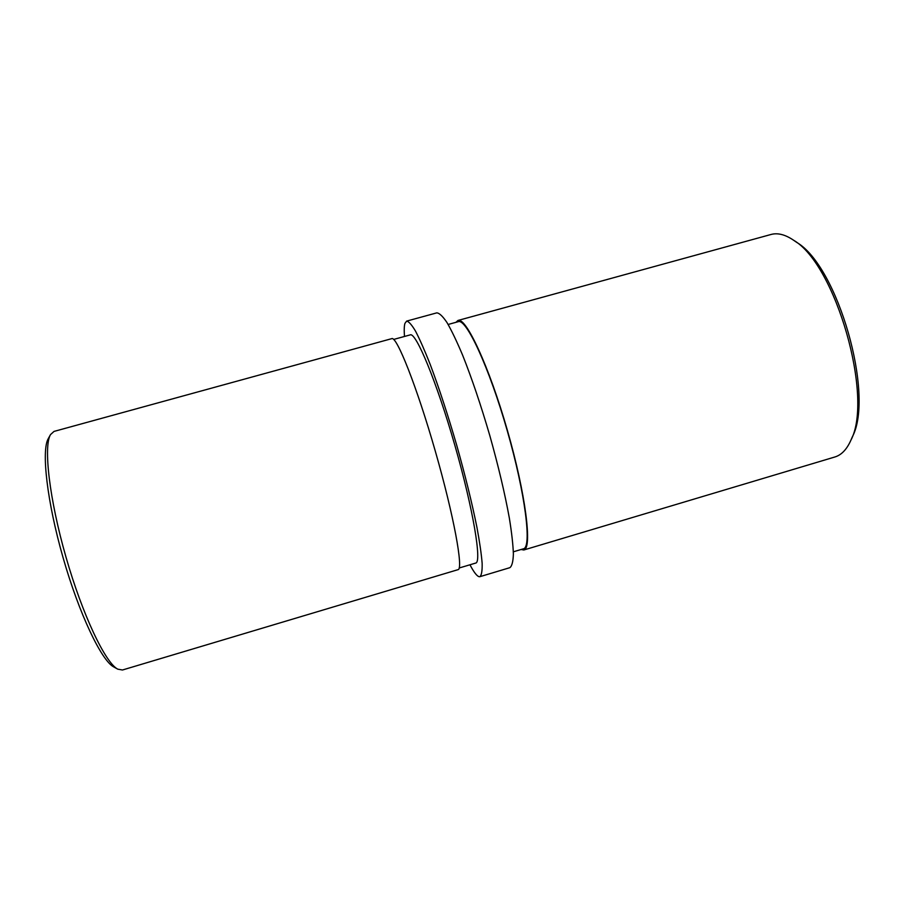 <?xml version="1.0" encoding="UTF-8"?>
<svg xmlns="http://www.w3.org/2000/svg" width="904" height="904" viewBox="0 0 904 904"><rect width="100%" height="100%" fill="white"/><g stroke="black" fill="none" stroke-linecap="round" stroke-linejoin="round"><path stroke-width="1.36" d="M521.077 549.496L523.811 549.994L834.81 457.006C841.477 455.028 846.856 449.378 850.958 440.09C873.761 397.24 835.703 264.522 793.655 240.272C785.248 234.565 777.7 232.633 770.988 234.486L457.989 320.457L455.932 322.332M523.811 549.994C532.456 548.796 525.857 494.612 507.426 430.485C489.075 366.335 465.955 316.897 457.989 320.457M513.348 551.813L523.439 548.796C531.993 547.598 525.45 493.979 507.212 430.553C489.064 367.103 466.193 318.163 458.294 321.677L448.147 324.468M469.956 564.774C473.922 572.311 477.018 576.289 479.244 576.718L479.911 576.673C481.572 575.283 482.318 570.842 482.148 563.361C481.403 554.129 479.674 542.163 476.962 527.473C472.046 503.121 465.289 475.64 456.656 445.05C447.762 414.529 438.937 387.647 430.191 364.391C424.699 350.492 419.829 339.429 415.569 331.214C411.738 324.773 408.755 321.406 406.619 321.112L404.902 323.451C404.167 326.039 404.031 330.378 404.483 336.469M479.911 576.673L509.856 567.678C511.958 566.153 513.133 561.599 513.382 554.016C513.065 544.694 511.709 532.659 509.314 517.913C504.873 493.505 498.364 466.046 489.798 435.547C480.894 405.139 471.865 378.403 462.69 355.351C456.904 341.588 451.672 330.661 447.005 322.581C442.768 316.276 439.355 313.044 436.779 312.863L406.619 321.112M459.198 567.994L475.696 563.068C482.047 562.537 473.244 509.302 454.927 445.548C436.666 381.77 415.919 331.96 410.258 334.875L393.647 339.441M54.037 431.411L50.5 434.609C43.335 446.406 49.324 499.155 65.981 557.09C82.569 615.059 105.44 662.96 117.769 669.163L122.458 670L458.046 569.656C463.616 569.396 453.864 515.766 435.31 451.175C416.812 386.562 396.664 335.915 391.794 338.638L54.037 431.411M117.769 669.163L113.768 666.949C101.598 660.801 79.258 614.189 63.144 557.904C46.974 501.641 41.222 450.271 48.285 438.621L50.5 434.609M793.655 240.272L796.706 242.385C837.737 266.126 874.643 394.799 852.427 436.677L850.958 440.09"/></g></svg>
